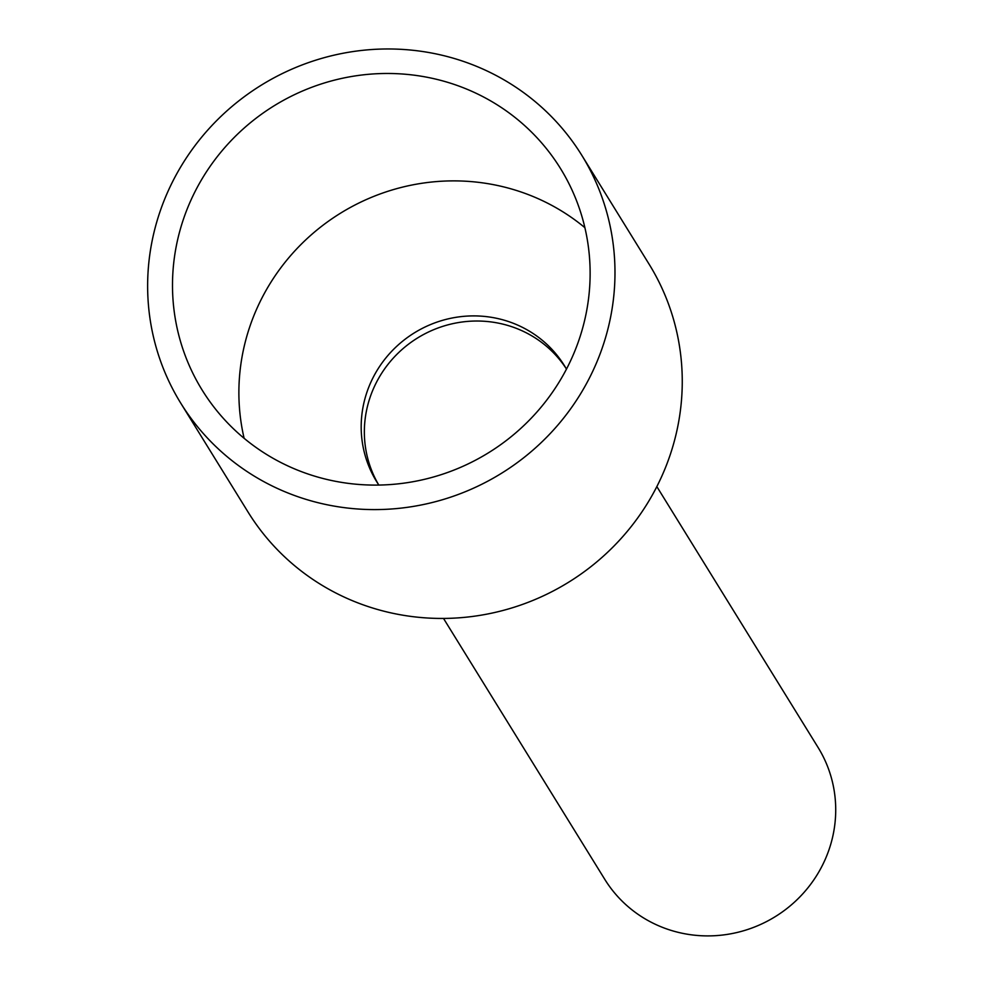<?xml version="1.0" encoding="UTF-8"?>
<svg xmlns="http://www.w3.org/2000/svg" width="985" height="985" viewBox="0 0 985 985"><rect width="100%" height="100%" fill="white"/><g stroke="black" fill="none" stroke-linecap="round" stroke-linejoin="round"><path stroke-width="1.48" d="M656.847 486.602L818.079 747.467A125.391 121.389 148.3 0 1 786.683 908.699A125.391 121.389 148.3 0 1 621.473 900.487A125.391 121.389 148.3 0 1 604.753 879.309L443.521 618.445M378.326 484.251A110.345 106.823 148.3 0 1 408.738 344.011A110.345 106.823 148.3 0 1 552.893 352.199A110.345 106.823 148.3 0 1 565.981 368.279A110.345 106.823 148.3 0 0 552.893 352.199A110.345 106.823 148.3 0 0 408.738 344.011A110.345 106.823 148.3 0 0 378.326 484.251M180.784 403.21L248.06 512.065A235.735 228.225 -31.7 0 0 279.494 551.859A235.735 228.225 -31.7 0 0 590.089 567.298A235.735 228.225 -31.7 0 0 649.103 264.189L581.827 155.347A235.735 228.225 148.3 0 1 522.813 458.456A235.735 228.225 148.3 0 1 212.218 443.004A235.735 228.225 148.3 0 1 180.784 403.21A235.735 228.225 148.3 0 1 239.798 100.113A235.735 228.225 148.3 0 1 550.393 115.553A235.735 228.225 148.3 0 1 581.827 155.347M244.12 438.3A210.655 203.944 148.3 0 1 340.478 213.216A210.655 203.944 148.3 0 1 584.893 227.683M230.207 425.594A210.655 203.944 148.3 0 1 202.122 390.023A210.655 203.944 148.3 0 1 254.856 119.173A210.655 203.944 148.3 0 1 532.405 132.975A210.655 203.944 148.3 0 1 560.502 168.533A210.655 203.944 148.3 0 1 507.767 439.384A210.655 203.944 148.3 0 1 230.207 425.594M566.461 369.129A110.345 106.823 -31.7 0 0 564.43 365.694A110.345 106.823 -31.7 0 0 549.716 347.065A110.345 106.823 -31.7 0 0 404.33 339.837A110.345 106.823 -31.7 0 0 376.701 481.714A110.345 106.823 -31.7 0 0 378.868 485.063"/></g></svg>
